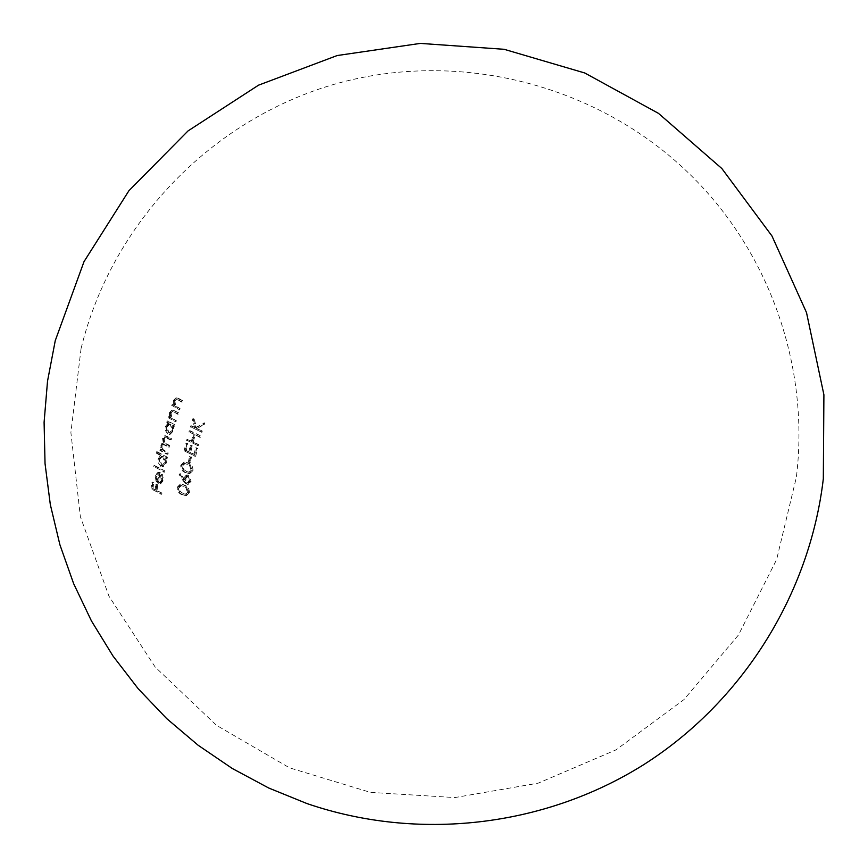 <?xml version="1.0" encoding="UTF-8"?>
<svg xmlns="http://www.w3.org/2000/svg" width="868" height="868" viewBox="0 0 868 868"><rect width="100%" height="100%" fill="white"/><g stroke="black" fill="none" stroke-linecap="round" stroke-linejoin="round"><path stroke-width="0.65" stroke-dasharray="4.34 3.25" d="M189.517 456.535L190.634 457.056L189.452 462.546L188.334 462.026L189.517 456.535L190.385 456.492L189.202 461.982L190.309 462.503L191.492 457.024L190.385 456.492M163.314 443.005L162.5 438.199L164.649 435.801L170.66 438.6L170.345 439.881L164.768 437.168L163.314 438.904L163.857 442.463L168.956 445.783L168.663 447.074L163.097 444.416L161.665 446.13L162.435 449.928L167.383 452.988L167.112 454.279L159.907 450.438L160.179 449.136L161.415 449.808L160.732 447.801L161.567 443.776L164.171 442.962L162.435 443.732L161.589 447.758L162.283 449.765L161.047 449.092L160.775 450.394L167.98 454.235L168.24 452.944L163.043 449.515L162.522 446.087L163.954 444.373L169.52 447.031L169.813 445.74L164.725 442.441L164.171 438.85L165.625 437.125L171.202 439.837L171.517 438.546L165.506 435.758L163.358 438.145L164.171 442.962M193.011 470.521C192.978 466.55 191.394 464.033 188.248 462.937L184.906 462.069L181.629 465.205C181.662 469.176 183.235 471.649 186.37 472.659L189.81 473.581L193.011 470.521L188.942 473.613L186.37 472.659M189.452 492.525C189.213 488.554 187.51 486.037 184.363 484.973L181.108 484.127L177.983 487.317C178.222 491.288 179.904 493.762 183.05 494.749L186.392 495.639L189.452 492.525L185.524 495.661L183.05 494.749M164.692 472.203L164.898 470.901L154.808 465.584L154.591 466.886L164.692 472.203L154.591 466.886M161.784 494.359L161.925 493.057L157.043 490.594L157.705 484.789L156.696 484.268L156.034 490.073L153.018 488.5L153.679 482.695L152.681 482.163L151.878 489.292L161.784 494.359L151.878 489.292M162.717 479.841L160.537 482.586L159.506 482.337L160.851 472.832L159.169 472.42L158.171 472.68L156.142 476.217L156.913 481.078L159.169 483.552L160.591 483.899L163.64 480.134L162.327 474.199L161.741 475.143L162.717 479.841L161.849 479.874L160.873 475.176L161.741 475.143M157.065 453.107L161.285 455.407L158.877 459.508L159.126 462.742L160.471 465.443L163.119 466.767L166.439 462.861L165.864 457.827L167.123 458.488L167.372 457.197L157.325 451.805L157.065 453.107L156.197 453.139L156.457 451.837L157.325 451.805M184.157 480.991L187.076 484.051L188.323 484.311L191.123 481.219L188.497 475.219L187.249 474.948L184.548 477.986L184.417 479.527L180.696 473.7L179.958 474.416L184.157 480.991L183.289 481.024L179.09 474.449L179.958 474.416M198.229 445.772L198.555 444.503L193.26 441.996L195.235 434.705L200.519 437.222L200.877 435.953L190.135 430.745L189.777 432.025L194.128 434.174L192.164 441.465L187.803 439.327L187.466 440.608L198.229 445.772L187.466 440.608M179.643 409.859L180.056 408.578L175.618 405.855L174.935 401.222L177.235 399.313L182.247 401.971L182.692 400.69L179.047 398.629L176.768 397.869L174.153 400.495L174.218 405.291L172.949 404.564L172.537 405.855L179.643 409.859L172.537 405.855M167.611 422.271L168.913 422.998L166.32 426.459L166.027 428.38L167.383 433.024L170.074 434.391L173.708 430.571L173.502 425.537L174.75 426.221L175.108 424.929L167.969 420.98L167.611 422.271L166.743 422.325L167.112 421.023L167.969 420.98M175.944 421.989L176.323 420.698L171.864 418.007L171.061 413.374L172.819 411.421L178.309 414.09L178.71 412.799L172.808 410.021L170.269 412.658L170.464 417.454L169.195 416.727L168.815 418.018L175.944 421.989L168.815 418.018M195.669 456.34L197.589 448.322L196.461 447.801L194.844 454.539L190.656 452.575L192.284 445.826L191.188 445.295L189.549 452.054L186.262 450.47L187.9 443.7L186.815 443.168L184.884 451.23L195.669 456.34L184.884 451.23M201.918 432.318L202.287 431.049L197.058 428.532L204.284 424.485L204.815 422.792L196.548 427.414L193.944 418.061L193.369 419.884L195.604 427.815L191.568 425.819L191.188 427.099L201.918 432.318L191.188 427.099M150.999 489.324L151.813 482.196L152.681 482.163M151.813 482.196L153.679 482.695M152.811 482.727L152.139 488.532L153.018 488.5M152.139 488.532L156.034 490.073M155.155 490.105L155.817 484.301L156.696 484.268M155.817 484.301L157.705 484.789M156.837 484.821L156.164 490.626L157.043 490.594M156.164 490.626L161.925 493.057M161.047 493.089L160.916 494.391M160.873 475.176L162.327 474.199M161.47 474.243L162.772 480.167L163.64 480.134M162.772 480.167L159.723 483.932L159.169 483.552M158.291 483.584L156.034 481.111L156.913 481.078M156.034 481.111L155.263 476.25L156.142 476.217M155.263 476.25L157.303 472.713L158.171 472.68M157.303 472.713L160.851 472.832M159.983 472.876L158.638 482.369L159.506 482.337M158.638 482.369L159.669 482.619L161.849 479.874M159.766 473.678L158.627 481.74L157.325 479.711L157.021 476.619L159.766 473.678L158.432 473.689L156.153 476.651L157.021 476.619M156.153 476.651L156.457 479.744L157.759 481.773L158.627 481.74M157.759 481.773L158.898 473.711M156.457 479.744L157.325 479.711M153.723 466.919L153.94 465.617L154.808 465.584M153.94 465.617L164.898 470.901M164.041 470.933L163.824 472.235M156.457 451.837L167.372 457.197M166.515 457.23L166.265 458.532L167.123 458.488M166.265 458.532L164.996 457.87L165.864 457.827M164.996 457.87L165.571 462.904L166.439 462.861M165.571 462.904L162.251 466.8L161.665 466.409M160.808 466.441L158.269 462.785L158.106 458.912L158.963 458.879M158.106 458.912L160.428 455.45L161.285 455.407M160.428 455.45L156.197 453.139M159.842 459.335L162.349 456.297L163.509 456.59L165.538 462.351L162.945 465.356L161.904 465.107L159.842 459.335L158.985 459.367L161.036 465.15L161.904 465.107M161.036 465.15L162.088 465.389L164.681 462.394L162.642 456.633L163.509 456.59M162.642 456.633L161.491 456.34L158.985 459.367M164.681 462.394L165.538 462.351M167.112 454.279L167.98 454.235M159.907 450.438L160.775 450.394M160.179 449.136L161.047 449.092M161.415 449.808L162.283 449.765M160.732 447.801L161.589 447.758M160.84 445.425L161.708 445.382M162.5 438.199L163.358 438.145M170.66 438.6L171.517 438.546M170.345 439.881L171.202 439.837M163.314 438.904L164.171 438.85M168.956 445.783L169.813 445.74M168.663 447.074L169.52 447.031M161.665 446.13L162.522 446.087M167.383 452.988L168.24 452.944M167.112 421.023L175.108 424.929M174.251 424.984L173.893 426.264L174.75 426.221M173.893 426.264L172.634 425.591L173.502 425.537M172.634 425.591L172.851 430.615L173.708 430.571M172.851 430.615L169.217 434.445L168.533 434.011M167.676 434.054L165.332 430.365L165.463 426.503L166.32 426.459M165.463 426.503L168.056 423.052L168.913 422.998M168.056 423.052L166.743 422.325M167.188 426.926L169.944 423.953L171.17 424.257L172.83 430.04L169.998 432.991L168.869 432.72L167.188 426.926L166.331 426.98L168.012 432.774L168.869 432.72M168.012 432.774L169.141 433.034L171.972 430.094L170.302 424.311L171.17 424.257M170.302 424.311L169.086 423.996L166.331 426.98M171.972 430.094L172.83 430.04M167.958 418.072L168.327 416.781L169.195 416.727M168.327 416.781L170.464 417.454M169.596 417.508L169.401 412.712L170.269 412.658M169.401 412.712L171.94 410.076L178.71 412.799M177.842 412.853L177.452 414.144L178.309 414.09M177.452 414.144L173.274 411.454M172.406 411.508L170.193 413.428L171.061 413.374M170.193 413.428L170.996 418.061L171.864 418.007M170.996 418.061L176.323 420.698M175.455 420.752L175.086 422.043M171.669 405.909L172.092 404.618L172.949 404.564M172.092 404.618L174.218 405.291M173.35 405.345L173.285 400.549L174.153 400.495M173.285 400.549L175.9 397.924L182.692 400.69M181.824 400.745L181.379 402.025L182.247 401.971M181.379 402.025L177.235 399.313M176.356 399.367L174.067 401.276L174.935 401.222M174.067 401.276L174.75 405.909L175.618 405.855M174.75 405.909L180.056 408.578M179.188 408.633L178.775 409.913M182.172 494.771C179.047 493.805 177.365 491.331 177.115 487.349L177.983 487.317M177.115 487.349L180.24 484.16L184.363 484.973M183.495 485.006C186.631 486.047 188.323 488.565 188.573 492.557M183.202 493.447L180.707 491.928L179.231 489.541L179.09 487.783L181.39 485.537L186.837 488.055L188.313 491.982L186.023 494.239L182.334 493.48L185.155 494.272L188.313 491.982M187.445 492.004L185.969 488.076L183.3 486.286L180.522 485.57L178.222 487.816L179.09 487.783M178.222 487.816L179.123 491.158L182.334 493.48M183.3 486.286L184.168 486.264M185.969 488.076L186.837 488.055M179.09 474.449L180.696 473.7M179.839 473.733L183.549 479.559L184.417 479.527M183.549 479.559L183.691 478.018L184.548 477.986M183.691 478.018L186.381 474.98L188.497 475.219M187.64 475.252L190.255 481.252L191.123 481.219M190.255 481.252L187.455 484.333L186.208 484.073L187.076 484.051M186.208 484.073L183.289 481.024M185.622 478.767L187.586 476.369L188.334 476.532L189.994 480.644L188.052 482.933L187.314 482.782L185.622 478.767L184.754 478.8L186.446 482.803L187.314 482.782M186.446 482.803L187.184 482.966L189.126 480.677L187.477 476.565L188.334 476.532M187.477 476.565L186.728 476.413L184.754 478.8M189.126 480.677L189.994 480.644M185.513 472.691C182.388 471.704 180.804 469.219 180.761 465.237L181.629 465.205M180.761 465.237L184.049 462.101L188.248 462.937M187.379 462.98C190.515 464.044 192.099 466.572 192.153 470.554M186.598 471.367L184.146 469.827L182.768 467.44L182.725 465.682L185.123 463.479L190.602 466.029L191.893 469.957L189.495 472.192L185.741 471.4L188.627 472.225L191.893 469.957M191.025 469.989L189.745 466.073L187.119 464.261L184.255 463.512L181.868 465.725L182.725 465.682M181.868 465.725L182.606 469.067L185.741 471.4M187.119 464.261L187.976 464.217M189.745 466.073L190.602 466.029M189.452 462.546L190.309 462.503M188.334 462.026L189.202 461.982M190.634 457.056L191.492 457.024M184.027 451.262L185.958 443.212L186.815 443.168M185.958 443.212L187.9 443.7M187.043 443.743L185.405 450.514L186.262 450.47M185.405 450.514L189.549 452.054M188.692 452.098L190.331 445.338L191.188 445.295M190.331 445.338L192.284 445.826M191.427 445.87L189.799 452.619L190.656 452.575M189.799 452.619L194.844 454.539M193.976 454.582L195.604 447.845L196.461 447.801M195.604 447.845L197.589 448.322M196.721 448.365L194.812 456.384M186.609 440.651L186.946 439.382L187.803 439.327M186.946 439.382L192.164 441.465M191.307 441.508L193.271 434.217L194.128 434.174M193.271 434.217L189.777 432.025M188.92 432.069L189.278 430.799L190.135 430.745M189.278 430.799L200.877 435.953M200.009 435.996L199.651 437.277L200.519 437.222M199.651 437.277L195.235 434.705M194.367 434.749L192.403 442.04L193.26 441.996M192.403 442.04L198.555 444.503M197.698 444.546L197.372 445.816M190.331 427.143L190.71 425.863L191.568 425.819M190.71 425.863L195.604 427.815M194.736 427.87L192.512 419.938L193.369 419.884M192.512 419.938L193.087 418.116L193.944 418.061M193.087 418.116L195.691 427.468L196.548 427.414M195.691 427.468L204.815 422.792M203.947 422.846L203.416 424.528L204.284 424.485M203.416 424.528L197.058 428.532M196.201 428.586L202.287 431.049M201.419 431.103L201.05 432.373M166.743 436.485L167.611 436.441M166.428 437.776L167.285 437.732M166.135 444.286L166.992 444.242M164.985 445.11L165.842 445.067M164.323 451.371L165.191 451.327M174.186 410.824L175.054 410.77M174.077 412.267L174.935 412.213M172.851 419.32L173.719 419.277M178.179 398.683L179.047 398.629M178.016 400.137L178.895 400.072M176.595 407.19L177.463 407.135M81.06 348.632L70.894 432.579L80.355 516.612L108.956 596.186L155.155 667.015L216.436 725.279L289.521 767.833L370.441 792.375L454.843 797.573L538.171 783.164L615.922 749.919L683.908 699.641L738.451 635.018L776.621 559.556L796.347 477.335C809.931 367.283 769.764 252.512 690.516 174.945C598.627 84.554 459.15 48.879 335.135 84.033C211.217 119.534 111.505 223.38 81.06 348.632M160.591 483.899L159.723 483.932M159.169 472.409L158.302 472.452M160.537 482.586L159.669 482.619M159.3 473.646L158.432 473.678M163.119 466.767L162.251 466.8M162.349 456.297L161.491 456.34M162.945 465.356L162.088 465.389M163.857 442.962L163 443.005M165.506 435.758L164.649 435.801M165.625 437.125L164.768 437.168M163.954 444.373L163.086 444.416M170.074 434.391L169.217 434.445M169.944 423.953L169.086 423.996M169.998 432.991L169.141 433.034M172.808 410.011L171.94 410.065M172.819 411.421L171.951 411.475M176.768 397.859L175.9 397.924M176.746 399.269L175.878 399.334M186.392 495.639L185.524 495.661M181.108 484.116L180.24 484.149M181.39 485.537L180.522 485.57M186.023 494.25L185.155 494.272M187.249 474.948L186.381 474.98M188.323 484.311L187.455 484.333M187.586 476.369L186.728 476.402M188.052 482.933L187.184 482.966M189.81 473.581L188.953 473.613M184.906 462.058L184.049 462.101M185.123 463.479L184.255 463.512M189.495 472.192L188.627 472.225"/><path stroke-width="1.3" d="M55.259 340.636L47.523 381.182L44.094 422.325L45.038 463.588L50.311 504.536L59.881 544.692L73.628 583.611L91.411 620.87L113.014 656.045L138.207 688.747L166.71 718.606L198.197 745.297L232.331 768.516L268.711 788.014L306.957 803.562C417.638 841.548 543.813 827.106 643.047 765.077C741.934 702.516 809.605 595.047 823.32 478.832L823.906 394.799L806.513 312.589L771.967 235.987L721.85 168.533L658.465 113.35L584.761 72.988L504.134 49.302L420.318 43.4L337.164 55.541L258.523 85.172L188.041 130.916L128.952 190.678L84.001 261.669L55.259 340.636"/></g></svg>
